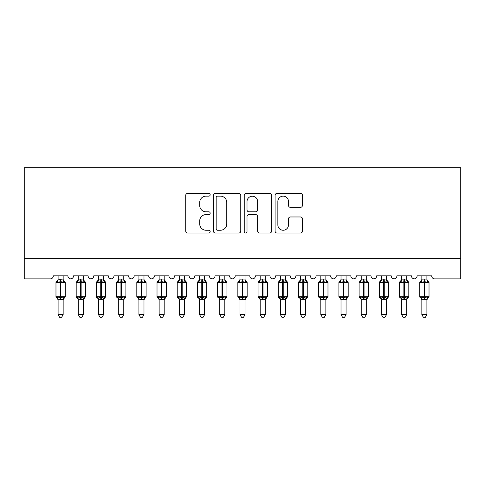 <?xml version="1.0" encoding="UTF-8"?>
<svg xmlns="http://www.w3.org/2000/svg" width="485" height="485" viewBox="0 0 485 485"><rect width="100%" height="100%" fill="white"/><g stroke="black" fill="none" stroke-linecap="round" stroke-linejoin="round"><path stroke-width="0.73" d="M210.169 194.752A1.388 1.388 0 0 0 208.78 193.363L187.701 193.363A1.982 1.982 0 0 0 185.719 195.346L185.719 231.048A1.982 1.982 0 0 0 187.701 233.036L208.78 233.036A1.388 1.388 0 0 0 210.169 231.648A1.388 1.388 0 0 0 208.78 230.254L206.052 230.254A6.347 6.347 0 0 1 199.705 223.906L199.705 220.936A6.347 6.347 0 0 1 206.052 214.588L208.78 214.588A1.388 1.388 0 0 0 210.169 213.2A1.388 1.388 0 0 0 208.78 211.812L206.052 211.812A6.347 6.347 0 0 1 199.705 205.464L199.705 202.487A6.347 6.347 0 0 1 206.052 196.14L208.78 196.14A1.388 1.388 0 0 0 210.169 194.752M300.47 207.344A1.982 1.982 0 0 0 302.452 205.361L302.452 195.346A1.982 1.982 0 0 0 300.47 193.363L277.062 193.363A1.982 1.982 0 0 0 275.08 195.346L275.08 231.048A1.982 1.982 0 0 0 277.062 233.036L300.47 233.036A1.982 1.982 0 0 0 302.452 231.048L302.452 218.953A1.982 1.982 0 0 0 300.47 216.965L290.454 216.965A1.982 1.982 0 0 0 288.472 218.953L288.472 224.949A5.305 5.305 0 0 1 283.161 230.254A5.305 5.305 0 0 1 277.856 224.949L277.856 201.445A5.305 5.305 0 0 1 283.161 196.14A5.305 5.305 0 0 1 288.472 201.445L288.472 205.361A1.982 1.982 0 0 0 290.454 207.344L300.47 207.344M460.75 258.669L460.75 167.731L24.25 167.731L24.25 278.875L50.319 278.875A3.031 3.031 0 0 0 53.35 275.844L67.9 275.844A3.031 3.031 0 0 0 70.731 278.869A3.031 3.031 0 0 0 73.556 275.844L88.106 275.844A3.031 3.031 0 0 0 90.938 278.869A3.031 3.031 0 0 0 93.769 275.844L108.319 275.844A3.031 3.031 0 0 0 111.144 278.869A3.031 3.031 0 0 0 113.975 275.844L128.525 275.844A3.031 3.031 0 0 0 131.356 278.869A3.031 3.031 0 0 0 134.181 275.844L148.731 275.844A3.031 3.031 0 0 0 151.562 278.869A3.031 3.031 0 0 0 154.394 275.844L168.944 275.844A3.031 3.031 0 0 0 171.769 278.869A3.031 3.031 0 0 0 174.6 275.844L189.15 275.844A3.031 3.031 0 0 0 191.981 278.869A3.031 3.031 0 0 0 194.806 275.844L209.356 275.844A3.031 3.031 0 0 0 212.187 278.869A3.031 3.031 0 0 0 215.019 275.844L229.569 275.844A3.031 3.031 0 0 0 232.394 278.869A3.031 3.031 0 0 0 235.225 275.844L249.775 275.844A3.031 3.031 0 0 0 252.606 278.869A3.031 3.031 0 0 0 255.431 275.844L269.981 275.844A3.031 3.031 0 0 0 272.812 278.869A3.031 3.031 0 0 0 275.644 275.844L290.194 275.844A3.031 3.031 0 0 0 293.019 278.869A3.031 3.031 0 0 0 295.85 275.844L310.4 275.844A3.031 3.031 0 0 0 313.231 278.869A3.031 3.031 0 0 0 316.056 275.844L330.606 275.844A3.031 3.031 0 0 0 333.438 278.869A3.031 3.031 0 0 0 336.269 275.844L350.819 275.844A3.031 3.031 0 0 0 353.644 278.869A3.031 3.031 0 0 0 356.475 275.844L371.025 275.844A3.031 3.031 0 0 0 373.856 278.869A3.031 3.031 0 0 0 376.681 275.844L391.231 275.844A3.031 3.031 0 0 0 394.062 278.869A3.031 3.031 0 0 0 396.894 275.844L411.444 275.844A3.031 3.031 0 0 0 414.269 278.869A3.031 3.031 0 0 0 417.1 275.844L431.65 275.844A3.031 3.031 0 0 0 434.681 278.875L460.75 278.875L460.75 258.669L24.25 258.669M240.766 195.346A1.982 1.982 0 0 0 238.784 193.363L215.376 193.363A1.982 1.982 0 0 0 213.394 195.346L213.394 231.048A1.982 1.982 0 0 0 215.376 233.036L238.784 233.036A1.982 1.982 0 0 0 240.766 231.048L240.766 195.346M246.216 193.363L269.624 193.363A1.982 1.982 0 0 1 271.606 195.346L271.606 231.048A1.982 1.982 0 0 1 269.624 233.036L259.608 233.036A1.982 1.982 0 0 1 257.626 231.048L257.626 216.571A1.982 1.982 0 0 0 255.643 214.588L248.999 214.588A1.982 1.982 0 0 0 247.01 216.571L247.01 231.648A1.388 1.388 0 0 1 245.622 233.036A1.388 1.388 0 0 1 244.234 231.648L244.234 195.346A1.982 1.982 0 0 1 246.216 193.363M217.559 196.14A1.388 1.388 0 0 0 216.171 197.528L216.171 228.865A1.388 1.388 0 0 0 217.559 230.254L220.433 230.254A6.347 6.347 0 0 0 226.78 223.906L226.78 202.487A6.347 6.347 0 0 0 220.433 196.14L217.559 196.14M257.626 201.542A5.305 5.305 0 0 0 252.321 196.237A5.305 5.305 0 0 0 247.01 201.542L247.01 209.823A1.982 1.982 0 0 0 248.999 211.812L255.643 211.812A1.982 1.982 0 0 0 257.626 209.823L257.626 201.542M63.153 279.851L63.153 279.851A2.225 2.122 180 0 0 64.317 281.712L63.887 282.367L60.928 281.652L57.363 282.367L56.642 281.615A1.012 1.012 0 0 0 55.975 282.561L55.975 296.711A1.012 1.012 0 0 0 56.642 297.657L57.363 296.905L60.322 297.62L63.887 296.905L64.317 297.56A2.225 2.122 -0 0 0 63.153 299.421L58.097 299.318L58.097 314.644L63.153 314.644L63.153 299.409M58.097 279.53L56.933 281.712A2.225 2.122 180 0 0 58.097 279.851L60.322 279.657L60.322 296.711L65.275 296.711L65.275 282.561L55.975 282.561L55.975 296.711L60.322 296.711L60.322 299.615M63.153 275.844L63.153 279.954L63.887 282.367M58.097 275.844L58.097 279.851M60.322 279.657L63.153 279.954L63.468 281.227M57.363 282.367L58.097 279.954M57.363 296.905L58.097 299.318M63.887 296.905L63.153 299.318M63.153 314.644L61.631 317.269L59.619 317.269L58.097 314.644M65.275 282.561L64.608 281.615A1.012 1.012 0 0 1 64.899 281.779M63.153 299.742L65.275 296.711A1.012 1.012 0 0 1 65.22 297.038M58.097 299.421L58.097 299.421A2.225 2.122 -0 0 0 56.933 297.56L56.933 297.56M83.359 279.851L83.359 279.851A2.225 2.122 180 0 0 84.529 281.712L84.093 282.367L81.134 281.652L77.576 282.367L76.848 281.615A1.012 1.012 0 0 0 76.187 282.561L76.187 296.711A1.012 1.012 0 0 0 76.848 297.657L76.187 296.711L85.481 296.711L85.481 282.561L84.82 281.615A1.012 1.012 0 0 1 85.111 281.779M83.359 299.742L85.481 296.711A1.012 1.012 0 0 1 85.427 297.038M78.309 299.421L78.309 299.421A2.225 2.122 -0 0 0 77.139 297.56L77.576 296.905L80.528 297.62L84.093 296.905L84.529 297.56A2.225 2.122 -0 0 0 83.359 299.421L78.303 299.318L78.309 314.644L83.359 314.644L83.359 299.409M103.566 279.851L103.566 279.851A2.225 2.122 180 0 0 104.736 281.712L104.299 282.367L101.347 281.652L97.782 282.367L97.055 281.615A1.012 1.012 0 0 0 96.394 282.561L96.394 296.711A1.012 1.012 0 0 0 97.055 297.657L96.394 296.711L105.688 296.711L105.688 282.561L105.027 281.615A1.012 1.012 0 0 1 105.318 281.779M103.566 299.742L105.688 296.711A1.012 1.012 0 0 1 105.633 297.038M98.516 299.421L98.516 299.421A2.225 2.122 -0 0 0 97.346 297.56L97.782 296.905L100.741 297.62L104.299 296.905L104.736 297.56A2.225 2.122 -0 0 0 103.566 299.421L98.516 299.318L98.516 314.644L103.566 314.644L103.566 299.409M123.778 279.851L123.778 279.851A2.225 2.122 180 0 0 124.942 281.712L124.512 282.367L121.553 281.652L117.988 282.367L117.267 281.615A1.012 1.012 0 0 0 116.6 282.561L116.6 296.711A1.012 1.012 0 0 0 117.267 297.657L116.6 296.711L125.9 296.711L125.9 282.561L125.233 281.615A1.012 1.012 0 0 1 125.524 281.779M123.778 299.742L125.9 296.711A1.012 1.012 0 0 1 125.845 297.038M118.722 299.421L118.722 299.421A2.225 2.122 -0 0 0 117.558 297.56L117.988 296.905L120.947 297.62L124.512 296.905L124.942 297.56A2.225 2.122 -0 0 0 123.778 299.421L118.722 299.318L118.722 314.644L123.778 314.644L123.778 299.409M143.984 279.851L143.984 279.851A2.225 2.122 180 0 0 145.154 281.712L144.718 282.367L141.759 281.652L138.201 282.367L137.473 281.615A1.012 1.012 0 0 0 136.812 282.561L136.812 296.711A1.012 1.012 0 0 0 137.473 297.657L136.812 296.711L146.106 296.711A1.012 1.012 0 0 1 146.052 297.038M138.934 299.421L138.934 299.421A2.225 2.122 -0 0 0 137.764 297.56L138.201 296.905L141.153 297.62L144.718 296.905L145.154 297.56A2.225 2.122 -0 0 0 143.984 299.421L138.928 299.318L138.934 314.644L143.984 314.644L143.984 299.409M78.309 299.742L77.139 297.56M83.359 275.844L83.359 279.954L84.093 282.367M80.528 279.657L80.528 282.561L76.187 282.561L77.139 281.712A2.225 2.122 180 0 0 78.309 279.851L83.359 279.954L83.681 281.227M78.309 275.844L78.309 279.851M77.576 282.367L78.303 279.954M77.576 296.905L78.303 299.318M84.093 296.905L83.359 299.318M83.359 314.644L81.844 317.269L79.825 317.269L78.309 314.644M98.516 299.742L97.346 297.56M103.566 275.844L103.572 279.954L104.299 282.367M100.741 279.657L100.741 282.561L96.394 282.561L97.346 281.712A2.225 2.122 180 0 0 98.516 279.851L103.572 279.954L103.887 281.227M98.516 275.844L98.516 279.851M97.782 282.367L98.516 279.954M97.782 296.905L98.516 299.318M104.299 296.905L103.572 299.318M103.566 314.644L102.05 317.269L100.031 317.269L98.516 314.644M118.722 299.742L117.558 297.56M123.778 275.844L123.778 279.954L124.512 282.367M120.947 279.657L120.947 282.561L116.6 282.561L117.558 281.712A2.225 2.122 180 0 0 118.722 279.851L123.778 279.954L124.093 281.227M118.722 275.844L118.722 279.851M117.988 282.367L118.722 279.954M117.988 296.905L118.722 299.318M124.512 296.905L123.778 299.318M123.778 314.644L122.256 317.269L120.244 317.269L118.722 314.644M138.934 299.742L137.764 297.56M143.984 299.742L146.106 296.711L146.106 282.561L136.812 282.561L137.764 281.712A2.225 2.122 180 0 0 138.934 279.851L143.984 279.954L143.984 275.844M138.934 275.844L138.934 279.851M138.201 282.367L138.928 279.954M144.306 281.227L144.718 282.367M138.201 296.905L138.928 299.318M144.718 296.905L143.984 299.318M143.984 314.644L142.469 317.269L140.45 317.269L138.934 314.644M164.191 279.851L164.191 279.851A2.225 2.122 180 0 0 165.361 281.712L164.924 282.367L161.972 281.652L158.407 282.367L157.68 281.615A1.012 1.012 0 0 0 157.019 282.561L157.019 296.711A1.012 1.012 0 0 0 157.68 297.657L157.019 296.711L166.313 296.711L166.313 282.561L165.652 281.615A1.012 1.012 0 0 1 165.943 281.779M164.191 299.742L166.313 296.711A1.012 1.012 0 0 1 166.258 297.038M159.141 299.421L159.141 299.421A2.225 2.122 -0 0 0 157.971 297.56L158.407 296.905L161.366 297.62L164.924 296.905L165.361 297.56A2.225 2.122 -0 0 0 164.191 299.421L159.141 299.318L159.141 314.644L164.191 314.644L164.191 299.409M159.141 299.742L157.971 297.56M164.191 275.844L164.197 279.954L164.924 282.367M161.366 279.657L161.366 282.561L157.019 282.561L157.971 281.712A2.225 2.122 180 0 0 159.141 279.851L164.197 279.954L164.512 281.227M159.141 275.844L159.141 279.851M158.407 282.367L159.141 279.954M158.407 296.905L159.141 299.318M164.924 296.905L164.197 299.318M164.191 314.644L162.675 317.269L160.656 317.269L159.141 314.644M184.403 279.851L184.403 279.851A2.225 2.122 180 0 0 185.567 281.712L185.137 282.367L182.178 281.652L178.613 282.367L177.892 281.615A1.012 1.012 0 0 0 177.225 282.561L177.225 296.711A1.012 1.012 0 0 0 177.892 297.657L177.225 296.711L186.525 296.711L186.525 282.561L185.858 281.615A1.012 1.012 0 0 1 186.149 281.779M184.403 299.742L186.525 296.711A1.012 1.012 0 0 1 186.47 297.038M179.347 299.421L179.347 299.421A2.225 2.122 -0 0 0 178.183 297.56L178.613 296.905L181.572 297.62L185.137 296.905L185.567 297.56A2.225 2.122 -0 0 0 184.403 299.421L179.347 299.318L179.347 314.644L184.403 314.644L184.403 299.409M179.347 299.742L178.183 297.56M184.403 275.844L184.403 279.954L185.137 282.367M181.572 279.657L181.572 282.561L177.225 282.561L178.183 281.712A2.225 2.122 180 0 0 179.347 279.851L184.403 279.954L184.718 281.227M179.347 275.844L179.347 279.851M178.613 282.367L179.347 279.954M178.613 296.905L179.347 299.318M185.137 296.905L184.403 299.318M184.403 314.644L182.881 317.269L180.869 317.269L179.347 314.644M204.609 279.851L204.609 279.851A2.225 2.122 180 0 0 205.779 281.712L205.343 282.367L202.384 281.652L198.826 282.367L198.098 281.615A1.012 1.012 0 0 0 197.437 282.561L197.437 296.711A1.012 1.012 0 0 0 198.098 297.657L197.437 296.711L206.731 296.711A1.012 1.012 0 0 1 206.677 297.038M199.559 299.421L199.559 299.421A2.225 2.122 -0 0 0 198.389 297.56L198.826 296.905L201.778 297.62L205.343 296.905L205.779 297.56A2.225 2.122 -0 0 0 204.609 299.421L199.553 299.318L199.559 314.644L204.609 314.644L204.609 299.409M199.559 299.742L198.389 297.56M204.609 299.742L206.731 296.711L206.731 282.561L197.437 282.561L198.389 281.712A2.225 2.122 180 0 0 199.559 279.851L204.609 279.954L204.609 275.844M199.559 275.844L199.559 279.851M198.826 282.367L199.553 279.954M204.931 281.227L205.343 282.367M198.826 296.905L199.553 299.318M205.343 296.905L204.609 299.318M204.609 314.644L203.094 317.269L201.075 317.269L199.559 314.644M224.816 279.851L224.816 279.851A2.225 2.122 180 0 0 225.986 281.712L225.549 282.367L222.597 281.652L219.032 282.367L218.305 281.615A1.012 1.012 0 0 0 217.644 282.561L217.644 296.711A1.012 1.012 0 0 0 218.305 297.657L217.644 296.711L226.938 296.711A1.012 1.012 0 0 1 226.883 297.038M219.766 299.421L219.766 299.421A2.225 2.122 -0 0 0 218.596 297.56L219.032 296.905L221.991 297.62L225.549 296.905L225.986 297.56A2.225 2.122 -0 0 0 224.816 299.421L219.766 299.318L219.766 314.644L224.816 314.644L224.816 299.409M219.766 299.742L218.596 297.56M224.816 299.742L226.938 296.711L226.938 282.561L217.644 282.561L218.596 281.712A2.225 2.122 180 0 0 219.766 279.851L224.822 279.954L224.816 275.844M219.766 275.844L219.766 279.851M219.032 282.367L219.766 279.954M225.137 281.227L225.549 282.367M219.032 296.905L219.766 299.318M225.549 296.905L224.822 299.318M224.816 314.644L223.3 317.269L221.281 317.269L219.766 314.644M245.028 279.851L245.028 279.851A2.225 2.122 180 0 0 246.192 281.712L245.762 282.367L242.803 281.652L239.238 282.367L238.517 281.615A1.012 1.012 0 0 0 237.85 282.561L237.85 296.711A1.012 1.012 0 0 0 238.517 297.657L237.85 296.711L247.15 296.711L247.15 282.561L246.483 281.615A1.012 1.012 0 0 1 246.774 281.779M245.028 299.742L247.15 296.711A1.012 1.012 0 0 1 247.095 297.038M239.972 299.421L239.972 299.421A2.225 2.122 -0 0 0 238.808 297.56L239.238 296.905L242.197 297.62L245.762 296.905L246.192 297.56A2.225 2.122 -0 0 0 245.028 299.421L239.972 299.318L239.972 314.644L245.028 314.644L245.028 299.409M239.972 299.742L238.808 297.56M245.028 275.844L245.028 279.954L245.762 282.367M242.197 279.657L242.197 282.561L237.85 282.561L238.808 281.712A2.225 2.122 180 0 0 239.972 279.851L245.028 279.954L245.343 281.227M239.972 275.844L239.972 279.851M239.238 282.367L239.972 279.954M239.238 296.905L239.972 299.318M245.762 296.905L245.028 299.318M245.028 314.644L243.506 317.269L241.494 317.269L239.972 314.644M265.234 279.851L265.234 279.851A2.225 2.122 180 0 0 266.404 281.712L265.968 282.367L263.009 281.652L259.451 282.367L258.723 281.615A1.012 1.012 0 0 0 258.062 282.561L258.062 296.711A1.012 1.012 0 0 0 258.723 297.657L258.062 296.711L267.356 296.711A1.012 1.012 0 0 1 267.302 297.038M260.184 299.421L260.184 299.421A2.225 2.122 -0 0 0 259.014 297.56L259.451 296.905L262.403 297.62L265.968 296.905L266.404 297.56A2.225 2.122 -0 0 0 265.234 299.421L260.178 299.318L260.184 314.644L265.234 314.644L265.234 299.409M260.184 299.742L259.014 297.56M265.234 299.742L267.356 296.711L267.356 282.561L258.062 282.561L259.014 281.712A2.225 2.122 180 0 0 260.184 279.851L265.234 279.954L265.234 275.844M260.184 275.844L260.184 279.851M259.451 282.367L260.178 279.954M265.556 281.227L265.968 282.367M259.451 296.905L260.178 299.318M265.968 296.905L265.234 299.318M265.234 314.644L263.719 317.269L261.7 317.269L260.184 314.644M285.441 279.851L285.441 279.851A2.225 2.122 180 0 0 286.611 281.712L286.174 282.367L283.222 281.652L279.657 282.367L278.93 281.615A1.012 1.012 0 0 0 278.269 282.561L278.269 296.711A1.012 1.012 0 0 0 278.93 297.657L278.269 296.711L287.563 296.711L287.563 282.561L286.902 281.615A1.012 1.012 0 0 1 287.193 281.779M285.441 299.742L287.563 296.711A1.012 1.012 0 0 1 287.508 297.038M280.391 299.421L280.391 299.421A2.225 2.122 -0 0 0 279.221 297.56L279.657 296.905L282.616 297.62L286.174 296.905L286.611 297.56A2.225 2.122 -0 0 0 285.441 299.421L280.391 299.318L280.391 314.644L285.441 314.644L285.441 299.409M280.391 299.742L279.221 297.56M285.441 275.844L285.447 279.954L286.174 282.367M282.616 279.657L282.616 282.561L278.269 282.561L279.221 281.712A2.225 2.122 180 0 0 280.391 279.851L285.447 279.954L285.762 281.227M280.391 275.844L280.391 279.851M279.657 282.367L280.391 279.954M279.657 296.905L280.391 299.318L279.657 296.905M286.174 296.905L285.447 299.318M285.441 314.644L283.925 317.269L281.906 317.269L280.391 314.644M305.653 279.851L305.653 279.851A2.225 2.122 180 0 0 306.817 281.712L306.387 282.367L303.428 281.652L299.863 282.367L299.142 281.615A1.012 1.012 0 0 0 298.475 282.561L298.475 296.711A1.012 1.012 0 0 0 299.142 297.657L298.475 296.711L307.775 296.711A1.012 1.012 0 0 1 307.72 297.038M300.597 299.421L300.597 299.421A2.225 2.122 -0 0 0 299.433 297.56L299.863 296.905L302.822 297.62L306.387 296.905L306.817 297.56A2.225 2.122 -0 0 0 305.653 299.421L300.597 299.318L300.597 314.644L305.653 314.644L305.653 299.409M300.597 299.742L299.433 297.56M305.653 299.742L307.775 296.711L307.775 282.561L298.475 282.561L299.433 281.712A2.225 2.122 180 0 0 300.597 279.851L305.653 279.954L305.653 275.844M300.597 275.844L300.597 279.851M299.863 282.367L300.597 279.954M305.968 281.227L306.387 282.367M299.863 296.905L300.597 299.318L299.863 296.905M306.387 296.905L305.653 299.318M305.653 314.644L304.131 317.269L302.119 317.269L300.597 314.644M325.859 279.851L325.859 279.851A2.225 2.122 180 0 0 327.029 281.712L326.593 282.367L323.634 281.652L320.076 282.367L319.348 281.615A1.012 1.012 0 0 0 318.687 282.561L318.687 296.711A1.012 1.012 0 0 0 319.348 297.657L318.687 296.711L327.981 296.711L327.981 282.561L327.32 281.615A1.012 1.012 0 0 1 327.611 281.779M325.859 299.742L327.981 296.711A1.012 1.012 0 0 1 327.927 297.038M320.809 299.421L320.809 299.421A2.225 2.122 -0 0 0 319.639 297.56L320.076 296.905L323.028 297.62L326.593 296.905L327.029 297.56A2.225 2.122 -0 0 0 325.859 299.421L320.803 299.318L320.809 314.644L325.859 314.644L325.859 299.409M320.809 299.742L319.639 297.56M325.859 275.844L325.859 279.954L326.593 282.367M323.028 279.657L323.028 282.561L318.687 282.561L319.639 281.712A2.225 2.122 180 0 0 320.809 279.851L325.859 279.954L326.181 281.227M320.809 275.844L320.809 279.851M320.076 282.367L320.803 279.954M320.076 296.905L320.803 299.318L320.076 296.905M326.593 296.905L325.859 299.318M325.859 314.644L324.344 317.269L322.325 317.269L320.809 314.644M346.066 279.851L346.066 279.851A2.225 2.122 180 0 0 347.236 281.712L346.799 282.367L343.847 281.652L340.282 282.367L339.555 281.615A1.012 1.012 0 0 0 338.894 282.561L338.894 296.711A1.012 1.012 0 0 0 339.555 297.657L338.894 296.711L348.188 296.711L348.188 282.561L347.527 281.615A1.012 1.012 0 0 1 347.818 281.779M346.066 299.742L348.188 296.711A1.012 1.012 0 0 1 348.133 297.038M341.016 299.421L341.016 299.421A2.225 2.122 -0 0 0 339.846 297.56L340.282 296.905L343.241 297.62L346.799 296.905L347.236 297.56A2.225 2.122 -0 0 0 346.066 299.421L341.016 299.318L341.016 314.644L346.066 314.644L346.066 299.409M341.016 299.742L339.846 297.56M346.066 275.844L346.072 279.954L346.799 282.367M343.241 279.657L343.241 282.561L338.894 282.561L339.846 281.712A2.225 2.122 180 0 0 341.016 279.851L346.072 279.954L346.387 281.227M341.016 275.844L341.016 279.851M340.282 282.367L341.016 279.954M340.282 296.905L341.016 299.318L340.282 296.905M346.799 296.905L346.072 299.318M346.066 314.644L344.55 317.269L342.531 317.269L341.016 314.644M366.278 279.851L366.278 279.851A2.225 2.122 180 0 0 367.442 281.712L367.012 282.367L364.053 281.652L360.488 282.367L359.767 281.615A1.012 1.012 0 0 0 359.1 282.561L359.1 296.711A1.012 1.012 0 0 0 359.767 297.657L359.1 296.711L368.4 296.711L368.4 282.561L367.733 281.615A1.012 1.012 0 0 1 368.024 281.779M366.278 299.742L368.4 296.711A1.012 1.012 0 0 1 368.345 297.038M361.222 299.421L361.222 299.421A2.225 2.122 -0 0 0 360.058 297.56L360.488 296.905L363.447 297.62L367.012 296.905L367.442 297.56A2.225 2.122 -0 0 0 366.278 299.421L361.222 299.318L361.222 314.644L366.278 314.644L366.278 299.409M361.222 299.742L360.058 297.56M366.278 275.844L366.278 279.954L367.012 282.367M363.447 279.657L363.447 282.561L359.1 282.561L360.058 281.712A2.225 2.122 180 0 0 361.222 279.851L366.278 279.954L366.593 281.227M361.222 275.844L361.222 279.851M360.488 282.367L361.222 279.954M360.488 296.905L361.222 299.318L360.488 296.905M367.012 296.905L366.278 299.318M366.278 314.644L364.756 317.269L362.744 317.269L361.222 314.644M386.484 279.851L386.484 279.851A2.225 2.122 180 0 0 387.654 281.712L387.218 282.367L384.259 281.652L380.701 282.367L379.973 281.615A1.012 1.012 0 0 0 379.312 282.561L379.312 296.711A1.012 1.012 0 0 0 379.973 297.657L379.312 296.711L388.606 296.711L388.606 282.561L387.945 281.615A1.012 1.012 0 0 1 388.236 281.779M386.484 299.742L388.606 296.711A1.012 1.012 0 0 1 388.552 297.038M381.434 299.421L381.434 299.421A2.225 2.122 -0 0 0 380.264 297.56L380.701 296.905L383.653 297.62L387.218 296.905L387.654 297.56A2.225 2.122 -0 0 0 386.484 299.421L381.428 299.318L381.434 314.644L386.484 314.644L386.484 299.409M381.434 299.742L380.264 297.56M386.484 275.844L386.484 279.954L387.218 282.367M383.653 279.657L383.653 282.561L379.312 282.561L380.264 281.712A2.225 2.122 180 0 0 381.434 279.851L386.484 279.954L386.806 281.227M381.434 275.844L381.434 279.851M380.701 282.367L381.428 279.954M380.701 296.905L381.428 299.318L380.701 296.905M387.218 296.905L386.484 299.318M386.484 314.644L384.969 317.269L382.95 317.269L381.434 314.644M406.691 279.851L406.691 279.851A2.225 2.122 180 0 0 407.861 281.712L407.424 282.367L404.472 281.652L400.907 282.367L400.18 281.615A1.012 1.012 0 0 0 399.519 282.561L399.519 296.711A1.012 1.012 0 0 0 400.18 297.657L399.519 296.711L408.813 296.711L408.813 282.561L408.152 281.615A1.012 1.012 0 0 1 408.443 281.779M406.691 299.742L408.813 296.711A1.012 1.012 0 0 1 408.758 297.038M401.641 299.421L401.641 299.421A2.225 2.122 -0 0 0 400.471 297.56L400.907 296.905L403.866 297.62L407.424 296.905L407.861 297.56A2.225 2.122 -0 0 0 406.691 299.421L401.641 299.318L401.641 314.644L406.691 314.644L406.691 299.409M401.641 299.742L400.471 297.56M406.691 275.844L406.697 279.954L407.424 282.367M403.866 279.657L403.866 282.561L399.519 282.561L400.471 281.712A2.225 2.122 180 0 0 401.641 279.851L406.697 279.954L407.012 281.227M401.641 275.844L401.641 279.851M400.907 282.367L401.641 279.954M400.907 296.905L401.641 299.318L400.907 296.905M407.424 296.905L406.697 299.318M406.691 314.644L405.175 317.269L403.156 317.269L401.641 314.644M426.903 279.851L426.903 279.851A2.225 2.122 180 0 0 428.067 281.712L427.637 282.367L424.678 281.652L421.113 282.367L420.392 281.615A1.012 1.012 0 0 0 419.725 282.561L419.725 296.711A1.012 1.012 0 0 0 420.392 297.657L419.725 296.711L429.025 296.711L429.025 282.561L428.358 281.615A1.012 1.012 0 0 1 428.649 281.779M426.903 299.742L429.025 296.711A1.012 1.012 0 0 1 428.97 297.038M421.847 299.421L421.847 299.421A2.225 2.122 -0 0 0 420.683 297.56L421.113 296.905L424.072 297.62L427.637 296.905L428.067 297.56A2.225 2.122 -0 0 0 426.903 299.421L421.847 299.318L421.847 314.644L426.903 314.644L426.903 299.409M421.847 299.742L420.683 297.56M426.903 275.844L426.903 279.954L427.637 282.367M424.072 279.657L424.072 282.561L419.725 282.561L420.683 281.712A2.225 2.122 180 0 0 421.847 279.851L426.903 279.954L427.218 281.227M421.847 275.844L421.847 279.851M421.113 282.367L421.847 279.954M421.113 296.905L421.847 299.318L421.113 296.905M427.637 296.905L426.903 299.318M426.903 314.644L425.381 317.269L423.369 317.269L421.847 314.644M60.928 299.615L60.928 279.657M85.481 282.561L80.528 282.561L80.528 299.615M81.134 299.615L81.134 279.657M105.688 282.561L100.741 282.561L100.741 299.615M101.347 299.615L101.347 279.657M125.9 282.561L120.947 282.561L120.947 299.615M121.553 299.615L121.553 279.657M141.153 279.657L141.153 299.615M141.759 299.615L141.759 279.657M166.313 282.561L161.366 282.561L161.366 299.615M161.972 299.615L161.972 279.657M186.525 282.561L181.572 282.561L181.572 299.615M182.178 299.615L182.178 279.657M201.778 279.657L201.778 299.615M202.384 299.615L202.384 279.657M221.991 279.657L221.991 299.615M222.597 299.615L222.597 279.657M247.15 282.561L242.197 282.561L242.197 299.615M242.803 299.615L242.803 279.657M262.403 279.657L262.403 299.615M263.009 299.615L263.009 279.657M287.563 282.561L282.616 282.561L282.616 299.615M283.222 299.615L283.222 279.657M302.822 279.657L302.822 299.615M303.428 299.615L303.428 279.657M327.981 282.561L323.028 282.561L323.028 299.615M323.634 299.615L323.634 279.657M348.188 282.561L343.241 282.561L343.241 299.615M343.847 299.615L343.847 279.657M368.4 282.561L363.447 282.561L363.447 299.615M364.053 299.615L364.053 279.657M388.606 282.561L383.653 282.561L383.653 299.615M384.259 299.615L384.259 279.657M408.813 282.561L403.866 282.561L403.866 299.615M404.472 299.615L404.472 279.657M429.025 282.561L424.072 282.561L424.072 299.615M424.678 299.615L424.678 279.657M64.608 281.615L63.153 279.53M55.975 296.711L58.097 299.742M56.642 281.615L55.975 282.561M76.187 296.711L76.187 282.561M76.848 281.615L78.309 279.53M84.82 281.615L83.359 279.53M96.394 296.711L96.394 282.561M97.055 281.615L98.516 279.53M105.027 281.615L103.566 279.53M116.6 296.711L116.6 282.561M117.267 281.615L118.722 279.53M125.233 281.615L123.778 279.53M136.812 296.711L136.812 282.561M143.984 279.53L146.106 282.561M137.473 281.615L138.934 279.53M157.019 296.711L157.019 282.561M157.68 281.615L159.141 279.53M165.652 281.615L164.191 279.53M177.225 296.711L177.225 282.561M177.892 281.615L179.347 279.53M185.858 281.615L184.403 279.53M197.437 296.711L197.437 282.561M204.609 279.53L206.731 282.561M198.098 281.615L199.559 279.53M217.644 296.711L217.644 282.561M224.816 279.53L226.938 282.561M218.305 281.615L219.766 279.53M237.85 296.711L237.85 282.561M238.517 281.615L239.972 279.53M246.483 281.615L245.028 279.53M258.062 296.711L258.062 282.561M265.234 279.53L267.356 282.561M258.723 281.615L260.184 279.53M278.269 296.711L278.269 282.561M278.93 281.615L280.391 279.53M286.902 281.615L285.441 279.53M298.475 296.711L298.475 282.561M305.653 279.53L307.775 282.561M299.142 281.615L300.597 279.53M318.687 296.711L318.687 282.561M319.348 281.615L320.809 279.53M327.32 281.615L325.859 279.53M338.894 296.711L338.894 282.561M339.555 281.615L341.016 279.53M347.527 281.615L346.066 279.53M359.1 296.711L359.1 282.561M359.767 281.615L361.222 279.53M367.733 281.615L366.278 279.53M379.312 296.711L379.312 282.561M379.973 281.615L381.434 279.53M387.945 281.615L386.484 279.53M399.519 296.711L399.519 282.561M400.18 281.615L401.641 279.53M408.152 281.615L406.691 279.53M419.725 296.711L419.725 282.561M420.392 281.615L421.847 279.53M428.358 281.615L426.903 279.53"/></g></svg>
